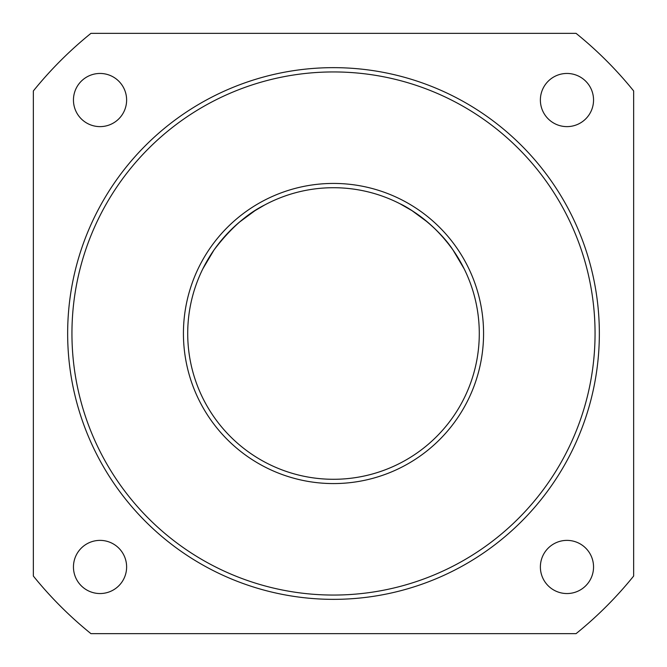 <?xml version="1.0" encoding="UTF-8"?>
<svg xmlns="http://www.w3.org/2000/svg" width="667" height="667" viewBox="0 0 667 667"><rect width="100%" height="100%" fill="white"/><g stroke="black" fill="none" stroke-linecap="round" stroke-linejoin="round"><path stroke-width="1" d="M333.5 599.35A265.85 265.85 0 0 0 563.732 200.575A265.85 265.85 0 0 0 103.268 200.575A265.85 265.85 0 0 0 333.5 599.35M333.5 595.056A261.556 261.556 0 0 1 106.987 202.718A261.556 261.556 0 0 1 560.013 202.718A261.556 261.556 0 0 1 333.5 595.056M333.5 483.575A150.075 150.075 0 0 0 463.465 258.462A150.075 150.075 0 0 0 203.535 258.462A150.075 150.075 0 0 0 333.5 483.575M333.5 479.29A145.79 145.79 0 0 1 207.245 260.605A145.79 145.79 0 0 1 459.755 260.605A145.79 145.79 0 0 1 333.5 479.29M464.165 268.851L453.001 249.992C445.806 239.703 437.369 230.448 427.697 222.236L412.023 210.664L402.543 205.094L412.023 210.664C427.372 220.302 441.037 233.417 453.001 249.992L464.165 268.851L453.001 249.992C445.806 239.703 437.369 230.448 427.697 222.236L412.023 210.664L399.942 203.735C413.257 209.805 439.32 228.898 453.001 249.992L464.165 268.851M202.835 268.851L213.999 249.992C229.998 228.856 246.815 213.89 264.457 205.094L254.977 210.664L239.303 222.236C229.631 230.448 221.194 239.703 213.999 249.992L202.835 268.851M73.453 100.042A26.588 26.588 0 0 1 100.042 73.453A26.588 26.588 0 0 1 126.622 100.042A26.588 26.588 0 0 1 100.042 126.622A26.588 26.588 0 0 1 73.453 100.042M540.378 100.042A26.588 26.588 0 0 1 566.958 73.453A26.588 26.588 0 0 1 593.547 100.042A26.588 26.588 0 0 1 566.958 126.622A26.588 26.588 0 0 1 540.378 100.042M73.453 566.958A26.588 26.588 0 0 1 100.042 540.378A26.588 26.588 0 0 1 126.622 566.958A26.588 26.588 0 0 1 100.042 593.547A26.588 26.588 0 0 1 73.453 566.958M540.378 566.958A26.588 26.588 0 0 1 566.958 540.378A26.588 26.588 0 0 1 593.547 566.958A26.588 26.588 0 0 1 566.958 593.547A26.588 26.588 0 0 1 540.378 566.958M576.055 33.35L90.945 33.35A385.91 385.91 0 0 0 33.35 90.945L33.35 576.055A385.91 385.91 0 0 0 90.945 633.65L576.055 633.65A385.91 385.91 0 0 0 633.65 576.055L633.65 90.945A385.91 385.91 0 0 0 576.055 33.35"/></g></svg>
